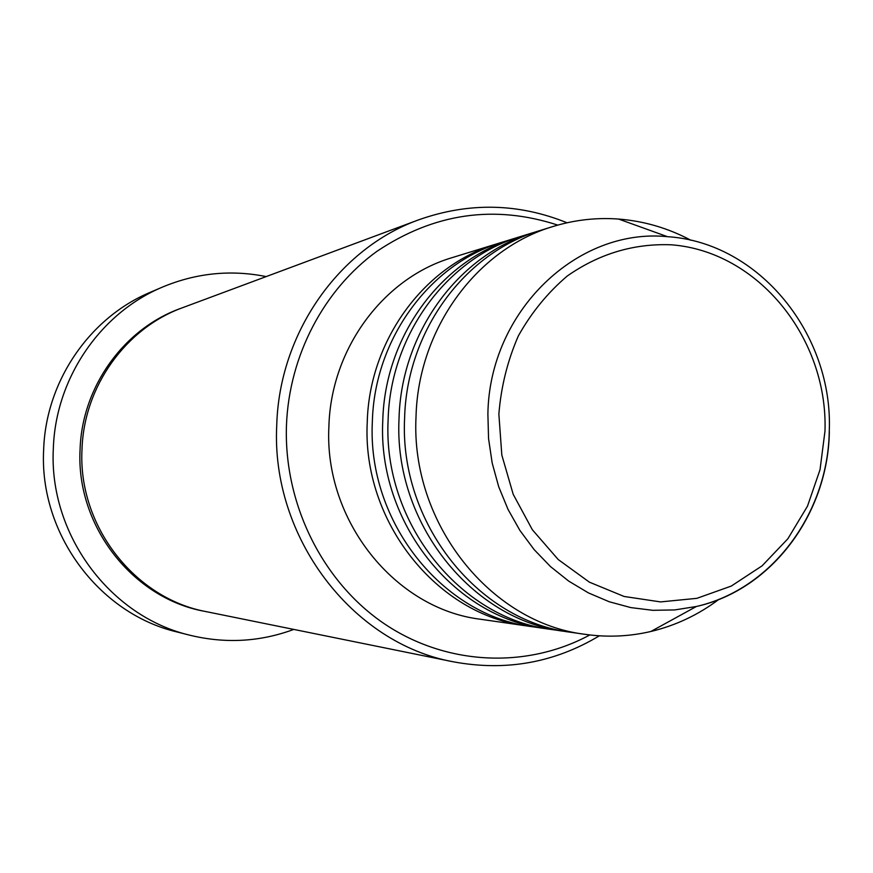 <?xml version="1.0" encoding="UTF-8"?>
<svg xmlns="http://www.w3.org/2000/svg" width="873" height="873" viewBox="0 0 873 873"><rect width="100%" height="100%" fill="white"/><g stroke="black" fill="none" stroke-linecap="round" stroke-linejoin="round"><path stroke-width="1.31" d="M529.736 626.323L526.67 625.908C436.969 615.116 362.033 521.716 367.238 422.292C369.29 339.717 424.813 264.966 496.802 243.862L499.76 242.978M548.517 629.029L532.803 626.792C442.546 615.945 367.107 521.868 372.345 421.724C374.408 338.549 430.28 263.275 502.717 242.028L517.896 237.38M545.319 628.604C453.938 617.626 377.485 522.174 382.778 420.557C384.862 336.149 441.465 259.805 514.808 238.307M568.137 631.856L551.714 629.52C459.765 618.477 382.789 522.327 388.114 419.957C390.209 334.926 447.183 258.026 520.985 236.397L536.84 231.541M564.798 631.408C471.671 620.234 393.636 522.654 399.026 418.734C401.133 332.427 458.86 254.403 533.61 232.502M719.036 599.26C698.422 614.799 675.691 625.537 650.854 631.485C629.258 636.526 607.357 637.476 585.15 634.344L571.477 632.379C477.76 621.14 399.19 522.818 404.603 418.112C406.72 331.151 464.84 252.548 540.06 230.516L553.253 226.434C574.718 219.887 596.499 217.432 618.608 219.058C644.067 221.065 668.194 228.148 690.969 240.293M557.782 225.103C494.271 204.413 433.936 213.187 376.787 251.424C323.861 289.716 289.159 355.562 286.464 425.238C283.649 504.201 322.781 582.335 384.829 624.108C447.041 665.761 526.986 668.882 589.821 634.955M599.347 635.817C554.257 662.847 505.576 671.512 453.294 661.799C352.288 643.554 270.848 537.211 276.741 425.129C279.295 332.755 339.095 248.336 418.734 219.81C468.877 202.089 518.322 203.082 567.057 222.779M162.52 287.064L150.32 292.28C89.733 317.543 45.865 381.152 43.65 449.639C39.023 533.294 98.813 613.555 176.87 631.921L189.725 635.184C109.867 616.403 48.615 534.112 53.34 448.329C55.599 378.096 100.526 312.894 162.52 287.064C196.283 272.987 230.832 269.506 266.178 276.588M453.294 661.799L206.508 611.7C134.54 598.529 77.73 525.742 82.007 449.268C83.939 386.215 125.985 328.062 182.73 307.645L418.734 219.81M526.67 625.908L480.576 619.263C395.087 608.939 323.905 520.592 328.892 426.591C330.878 348.513 383.694 277.723 452.301 257.59L496.802 243.862M585.15 634.344C490.211 622.973 410.539 523.145 416.017 416.825C418.145 328.521 477.062 248.761 553.253 226.434M293.764 629.422C259.947 641.917 225.267 643.837 189.725 635.184M824.985 431.12C828.117 338.32 758.179 251.402 671.348 244.8C633.831 243.338 599.14 253.737 567.286 275.999C547.731 292.641 531.428 312.599 518.376 335.865C507.584 360.56 501.08 386.641 498.865 414.108L501.822 455.073L513.204 494.325L532.366 529.769L558.229 559.549L589.373 582.149L624.097 596.466L660.555 601.912L696.883 598.332L731.279 586.067L762.085 565.846L787.872 538.772L807.47 506.209L820.02 469.75L824.985 431.12M829.35 431.72C828.062 513.848 771.667 589.853 696.392 606.484L674.742 609.932L652.742 610.314L630.775 607.586L609.212 601.748L588.402 592.887L568.738 581.123L550.547 566.632L534.167 549.641L519.904 530.446L508.01 509.363L498.712 486.763L492.186 463.039L488.553 438.617L487.887 413.933C489.371 311.246 577.271 227.537 667.474 236.681L618.608 219.058M205.275 611.449C133.078 598.878 75.765 526.092 80.076 449.508C81.997 386.292 124.479 328.062 181.551 308.093M650.854 631.485L696.392 606.484C772.158 589.199 827.986 513.16 829.252 431.491C833.529 334.861 759.434 242.454 667.474 236.681"/></g></svg>
